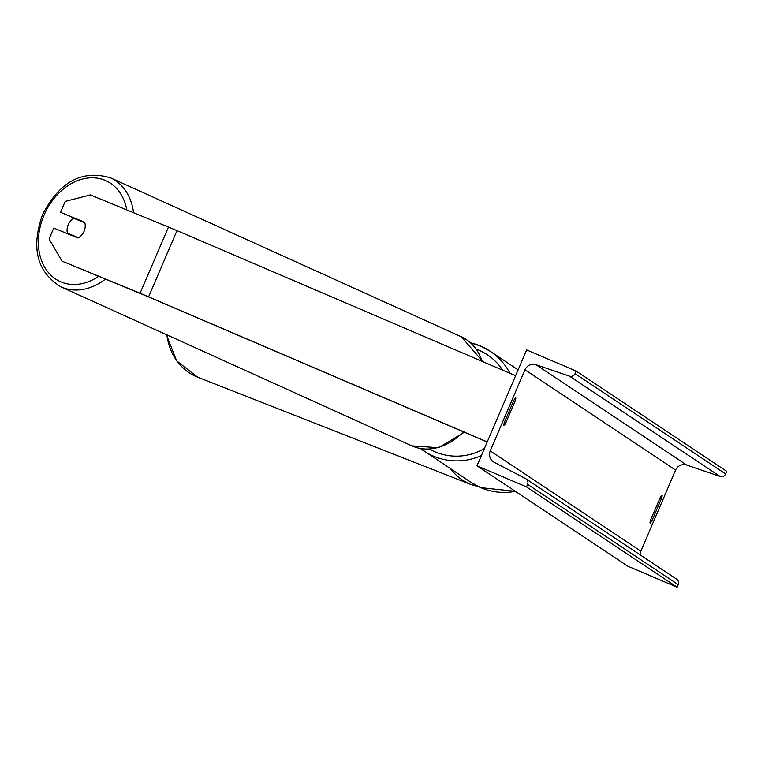<?xml version="1.0" encoding="UTF-8"?>
<svg xmlns="http://www.w3.org/2000/svg" width="765" height="765" viewBox="0 0 765 765"><rect width="100%" height="100%" fill="white"/><g stroke="black" fill="none" stroke-linecap="round" stroke-linejoin="round"><path stroke-width="1.15" d="M168.472 227.033L140.1 293.224L61.975 261.104L49.084 238.948L53.76 228.047L77.944 237.992A11.255 8.568 -65.6 0 0 84.083 231.269A11.255 8.568 -65.6 0 0 84.676 222.261L60.502 212.326L65.178 201.415L90.347 194.912L176.992 230.609L515.62 375.701M61.975 261.104L148.611 296.944L487.2 442.017M84.752 222.472L60.502 212.326M140.1 293.224L487.248 441.902M84.848 222.825A11.255 8.568 114.4 0 1 84.083 231.269A11.255 8.568 114.4 0 1 78.47 237.714L67.463 233.191A11.255 8.568 114.4 0 1 68.228 224.747A11.255 8.568 114.4 0 1 73.851 218.302L84.848 222.825M72.35 235.687A11.255 8.568 114.4 0 1 72.254 235.362L78.26 237.829M67.463 233.191L72.254 235.362M526.664 349.94L477.006 465.789L526.483 486.894L527.582 484.322A4.504 4.485 -56.3 0 0 525.536 478.565L494.324 462.385A9.008 8.96 123.7 0 1 490.231 450.872L524.981 369.782A9.008 8.96 123.7 0 1 536.15 364.79L569.447 376.131A4.504 4.485 -56.3 0 0 575.031 373.626L576.131 371.054L526.664 349.94M526.483 486.894L677.102 587.195L627.625 566.09L477.006 465.789M661.333 498.866A11.255 1.061 113.1 0 0 662.041 495.271A11.255 1.061 113.1 0 0 662.021 495.261A11.255 1.061 113.1 0 0 660.042 498.005L650.814 519.521A11.255 1.061 113.1 0 0 650.126 523.126A11.255 1.061 113.1 0 0 652.105 520.382L661.333 498.866L659.927 498.273M515.017 401.434L505.789 422.949A11.255 1.061 -66.9 0 1 503.81 425.694A11.255 1.061 -66.9 0 1 504.498 422.089L513.726 400.573A11.255 1.061 -66.9 0 1 515.706 397.829A11.255 1.061 -66.9 0 1 515.017 401.434L513.611 400.841M640.114 554.835A9.008 8.96 123.7 0 1 640.85 551.173L675.6 470.083A9.008 8.96 123.7 0 1 686.769 465.082L720.066 476.423A4.504 4.485 -56.3 0 0 725.641 473.927L726.75 471.345L576.131 371.054M677.102 587.195L678.201 584.623A4.504 4.485 -56.3 0 0 676.576 579.115L525.957 478.814M505.789 422.949L504.412 422.366M652.105 520.382L650.728 519.798M176.992 230.609L148.611 296.81M502.691 370.164A55.376 55.118 -56.3 0 0 476.375 349.127M429.548 449.151A55.376 55.118 -56.3 0 0 484.408 448.539M481.386 455.567A59.88 59.603 123.7 0 1 420.501 448.558L471.154 482.457A59.88 59.603 -56.3 0 0 515.371 491.34L480.764 487.649L471.154 482.457M470.638 342.825A59.88 59.603 123.7 0 1 480.583 346.067L470.628 342.825M480.592 346.067A59.88 59.603 123.7 0 1 509.959 373.272M126.827 209.906A55.376 42.161 -65.6 0 0 89.859 177.853A55.376 42.161 -65.6 0 0 44.064 215.099A55.376 42.161 -65.6 0 0 49.123 273.354A55.376 42.161 -65.6 0 0 98.618 276.347M105.427 279.149A59.88 45.594 114.4 0 1 61.018 286.885C36.93 272.005 30.791 247.889 42.582 214.535C59.517 181.707 82.132 169.457 110.437 177.805A59.88 45.594 114.4 0 1 133.559 212.67M482.17 361.367A59.88 45.594 -65.6 0 0 461.352 336.791L482.839 361.654M61.018 286.885L411.924 445.88A59.88 45.594 -65.6 0 0 463.447 431.843M640.85 551.173L490.231 450.872M675.6 470.083L524.981 369.782M678.201 584.623L527.582 484.322M725.641 473.927L575.031 373.626M720.066 476.423L569.447 376.131M686.769 465.082L536.15 364.79M166.388 334.63L176.591 360.793L197.666 377.202A59.88 52.058 -68.6 0 1 166.866 334.841M450.604 468.773A59.88 52.058 111.4 0 0 471.03 484.551L479.062 486.894M480.583 346.067L490.193 351.259L518.125 369.858M110.437 177.805L461.352 336.791M464.365 432.235L438.651 447.716L411.924 445.88M197.666 377.202L471.03 484.551"/></g></svg>
